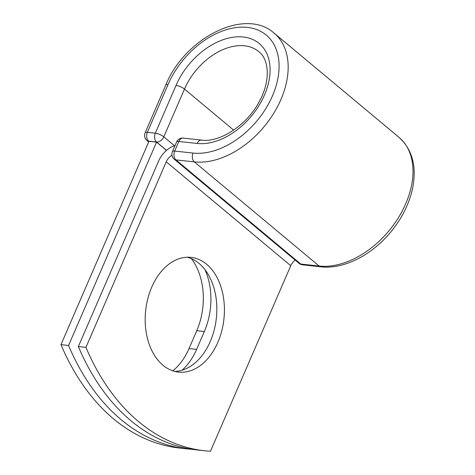 <?xml version="1.0" encoding="UTF-8"?>
<svg xmlns="http://www.w3.org/2000/svg" width="475" height="475" viewBox="0 0 475 475"><rect width="100%" height="100%" fill="white"/><g stroke="black" fill="none" stroke-linecap="round" stroke-linejoin="round"><path stroke-width="0.71" d="M162.955 365.216A57.701 39.366 96.2 0 0 178.582 372.103A57.701 39.366 96.2 0 0 221.73 331.022A57.701 39.366 96.2 0 0 206.643 264.26A57.701 39.366 96.2 0 0 191.015 257.373A57.701 39.366 96.2 0 0 147.862 298.46A57.701 39.366 96.2 0 0 162.955 365.216M174.818 371.426A57.701 39.366 96.2 0 0 214.801 327.507A57.701 39.366 96.2 0 0 199.055 263.441A57.701 39.366 96.2 0 0 187.192 257.23M78.357 346.53L85.939 347.356A244.5 166.796 96.2 0 0 204.778 450.775L197.196 449.956A244.5 166.796 -83.8 0 1 78.357 346.53L158.65 160.989A20.342 13.543 129.8 0 1 175.085 145.475M204.778 450.775A244.5 166.796 96.2 0 0 210.467 451.25L290.759 265.703A9.91 6.597 129.8 0 1 295.153 260.08M85.939 347.356L166.232 161.809A9.91 6.597 129.8 0 1 171.986 155.26M156.56 142.132L68.566 345.473L60.978 344.648L148.972 141.307L156.56 142.132L166.482 150.409M204.968 269.634A57.701 39.366 -83.8 0 1 204.345 331.503L196.614 349.374A57.701 39.366 -83.8 0 1 182.073 370.215M191.318 258.637A57.701 39.366 -83.8 0 1 196.763 330.683L189.032 348.555A57.701 39.366 -83.8 0 1 172.793 370.827M60.978 344.648A244.5 166.796 96.2 0 0 179.817 448.073L187.399 448.893A244.5 166.796 96.2 0 0 192.31 449.32M68.566 345.473A244.5 166.796 96.2 0 0 187.399 448.893M166.232 161.809L290.759 265.703M274.164 33.185A78.345 52.161 129.8 0 1 273.547 113.578A78.345 52.161 129.8 0 1 194.317 161.886A6.519 4.447 -83.8 0 1 193.046 153.063A71.826 47.821 129.8 0 0 272.448 95.885A71.826 47.821 129.8 0 0 247.428 27.39A71.826 47.821 129.8 0 0 168.025 84.568A6.519 1.971 23.4 0 0 165.775 85.096C184.579 38.148 245.076 6.911 274.164 33.185L399 137.34A78.345 52.161 129.8 0 1 398.383 217.728A78.345 52.161 129.8 0 1 319.147 266.036L300.782 264.047A6.519 4.447 96.2 0 0 302.551 264.824L320.916 266.813A6.519 4.447 -83.8 0 1 319.147 266.036L194.317 161.886L175.946 159.891L300.782 264.047A6.519 4.34 -50.2 0 1 299.072 263.352A6.519 6.519 0 0 0 302.551 264.824M193.046 153.063L174.681 151.074A6.519 4.447 96.2 0 0 175.946 159.891A6.519 4.34 -50.2 0 1 174.242 159.196L299.072 263.352M201.638 140.095C219.213 142.797 246.584 125.691 258.964 102.167C270.851 81.278 269.236 59.405 258.78 51.627A54.334 36.171 129.8 0 0 184.478 89.062A6.519 1.971 23.4 0 0 176.005 85.435A60.853 40.512 129.8 0 1 243.271 36.997A60.853 40.512 129.8 0 1 264.474 95.024A60.853 40.512 129.8 0 1 197.202 143.462A6.519 4.447 -83.8 0 1 201.638 140.095L183.273 138.106A6.519 4.447 96.2 0 0 178.838 141.473L174.681 151.074A6.519 1.971 -156.6 0 0 172.431 151.602A6.519 6.519 0 0 0 174.242 159.196M197.202 143.462L178.838 141.473A6.519 1.971 -156.6 0 0 176.587 142.001L172.431 151.602M165.775 85.096L145.107 132.863A6.519 1.971 23.4 0 1 147.351 132.335L155.331 133.202A6.519 1.971 23.4 0 1 163.81 136.83L184.478 89.062L233.682 130.12M168.025 84.568L147.351 132.335A6.519 4.447 -83.8 0 0 148.622 141.158L148.93 141.413M176.005 85.435L155.331 133.202A6.519 4.447 -83.8 0 0 156.602 142.025L148.622 141.158A6.519 4.34 -50.2 0 1 146.912 140.463L148.699 141.948M166.565 150.338L156.602 142.025A6.519 4.34 -50.2 0 0 163.81 136.83L174.426 145.694M204.345 331.503L196.763 330.683M196.614 349.374L189.032 348.555M399 137.34C412.395 149.542 416.919 166.577 412.579 188.438C409.141 204.078 401.761 218.737 390.438 232.417C371.539 255.283 343.645 269.509 320.916 266.813M183.273 138.106A6.519 6.519 0 0 0 176.587 142.001M145.107 132.863A6.519 6.519 0 0 0 146.912 140.463"/></g></svg>

